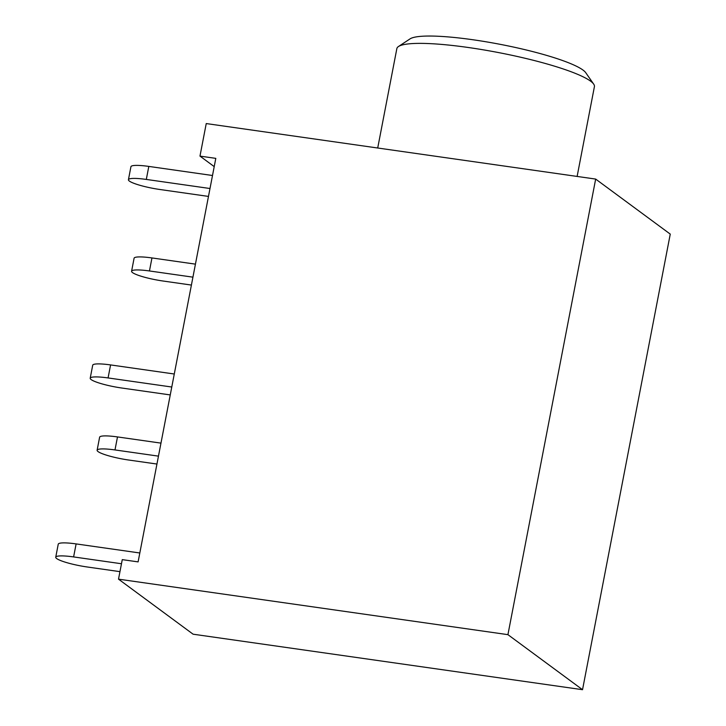 <?xml version="1.0" encoding="UTF-8"?>
<svg xmlns="http://www.w3.org/2000/svg" width="726" height="726" viewBox="0 0 726 726"><rect width="100%" height="100%" fill="white"/><g stroke="black" fill="none" stroke-linecap="round" stroke-linejoin="round"><path stroke-width="1.09" d="M97.121 450.22L99.625 437.206A25.147 3.839 10.9 0 1 117.494 436.925L114.989 449.938A25.147 3.839 -169.1 0 0 97.121 450.22A25.147 3.839 -169.1 0 0 128.638 460.012L156.943 464.041M131.588 271.243L134.092 258.22A25.147 3.839 10.9 0 1 151.961 257.939L149.456 270.961A25.147 3.839 -169.1 0 0 131.588 271.243A25.147 3.839 -169.1 0 0 163.105 281.026L191.41 285.064M128.429 179.712L130.934 166.699A25.147 3.839 10.9 0 1 148.812 166.417L146.307 179.431A25.147 3.839 -169.1 0 0 128.429 179.712A25.147 3.839 -169.1 0 0 159.947 189.504L208.48 196.419M577.125 176.427L594.413 86.666A100.596 15.337 -169.1 0 0 593.677 84.107A100.596 15.337 -169.1 0 0 590.61 81.176A100.596 15.337 -169.1 0 0 490.912 51.156A100.596 15.337 -169.1 0 0 398.474 46.518A100.596 15.337 -169.1 0 0 396.85 48.615L377.711 148.004M398.474 46.518L410.072 38.868A90.532 13.803 10.9 0 1 493.263 43.043A90.532 13.803 10.9 0 1 582.987 70.059A90.532 13.803 10.9 0 1 585.746 72.7L593.677 84.107M171.772 387.022L108.074 377.937A25.147 3.839 -169.1 0 0 90.206 378.219A25.147 3.839 -169.1 0 0 121.723 388.011L170.256 394.926M90.206 378.219L92.71 365.205A25.147 3.839 10.9 0 1 110.579 364.924L108.074 377.937M121.478 563.748L73.607 556.924A25.147 3.839 -169.1 0 0 55.739 557.205A25.147 3.839 -169.1 0 0 87.256 566.988L119.953 571.652M55.739 557.205L58.243 544.182A25.147 3.839 10.9 0 1 76.121 543.91L73.607 556.924M214.215 166.617L199.977 156.108L206.238 123.565L595.665 179.077L507.928 634.66L118.51 579.157L122.267 559.637L138.103 561.888L215.804 158.368L199.977 156.108M595.665 179.077L670.261 234.108L582.533 689.7L193.107 634.197L118.51 579.157M582.533 689.7L507.928 634.66M212.509 175.501L148.812 166.417M210.005 188.515L146.307 179.431M195.439 264.137L151.961 257.939M192.934 277.16L149.456 270.961M160.972 443.123L117.494 436.925M158.468 456.137L114.989 449.938M139.819 552.985L76.121 543.91M174.285 374.008L110.579 364.924"/></g></svg>

